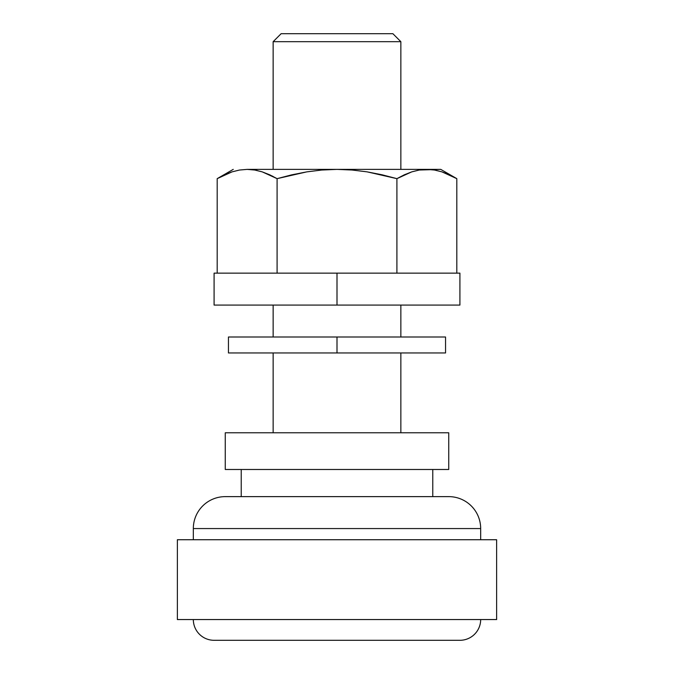 <?xml version="1.0" encoding="UTF-8"?>
<svg xmlns="http://www.w3.org/2000/svg" width="674" height="674" viewBox="0 0 674 674"><rect width="100%" height="100%" fill="white"/><g stroke="black" fill="none" stroke-linecap="round" stroke-linejoin="round"><path stroke-width="1.01" d="M400.853 41.678L392.875 33.7L281.125 33.7L273.147 41.678L400.853 41.678L273.147 41.678L273.147 169.385L273.147 41.678L281.125 33.7L392.875 33.7L400.853 41.678L400.853 169.385L400.853 41.678M193.328 528.559L480.672 528.559A31.922 31.922 0 0 0 448.741 496.628L225.259 496.628A31.922 31.922 0 0 0 193.328 528.559L193.328 539.731L193.328 528.559A31.922 31.922 0 0 1 225.259 496.628L448.741 496.628A31.922 31.922 0 0 1 480.672 528.559L193.328 528.559M457.553 640.3L214.088 640.3A20.751 20.751 0 0 1 193.328 619.549A20.751 20.751 0 0 0 214.088 640.3L459.912 640.3A20.751 20.751 0 0 0 480.672 619.549A20.751 20.751 0 0 1 459.912 640.3M177.372 539.731L177.372 619.549L496.628 619.549L496.628 539.731L177.372 539.731L496.628 539.731L496.628 619.549L177.372 619.549L177.372 539.731M480.672 539.731L480.672 528.559L480.672 539.731M241.225 469.492L241.225 496.628L241.225 469.492M432.775 496.628L432.775 469.492L432.775 496.628M225.259 432.775L225.259 469.492L448.741 469.492L448.741 432.775L225.259 432.775L448.741 432.775L448.741 469.492L225.259 469.492L225.259 432.775M273.147 176.495L262.296 171.887M273.147 305.078L273.147 337L273.147 305.078M273.147 352.965L273.147 432.775L273.147 352.965M400.853 432.775L400.853 352.965L400.853 432.775M400.853 337L400.853 305.078L400.853 337M445.548 337L228.452 337L337 337L337 352.965L228.452 352.965L445.548 352.965L445.548 337L337 337L337 352.965L445.548 352.965M459.912 273.147L214.088 273.147L337 273.147L337 305.078L214.088 305.078L459.912 305.078L459.912 273.147L337 273.147L337 305.078L459.912 305.078M233.238 169.385L217.188 178.652L224.552 174.819L217.188 178.652L217.188 273.147L217.188 178.652L231.991 171.887L239.523 170.033L247.139 169.385L440.762 169.385L419.253 170.025L411.73 171.878L419.236 170.033L426.861 169.385L337 169.385L352.14 170.025L367.178 171.87L396.91 178.652L411.713 171.887L419.236 170.033L426.861 169.385L419.253 170.025L411.73 171.878L404.274 174.819L396.91 178.652L396.91 273.147L396.91 178.652L382.141 174.81L367.178 171.87L352.14 170.025L337 169.385L247.139 169.385L254.747 170.025L262.27 171.878L277.09 178.652L277.09 273.147L277.09 178.652L306.603 171.904L321.759 170.033L337 169.385L321.759 170.033L306.603 171.904L291.724 174.844L277.09 178.652L269.718 174.81L262.287 171.887L272.414 176.116M426.861 169.385L434.469 170.025L441.992 171.878L456.812 178.652L456.812 273.147L456.812 178.652L442.009 171.887M247.543 169.385L254.747 170.025L262.287 171.887M224.552 174.819L231.991 171.887M254.764 170.033L257.173 170.497M456.812 178.652L440.762 169.385M441.992 171.878L449.432 174.81M228.452 352.965L228.452 337M214.088 305.078L214.088 273.147"/></g></svg>
